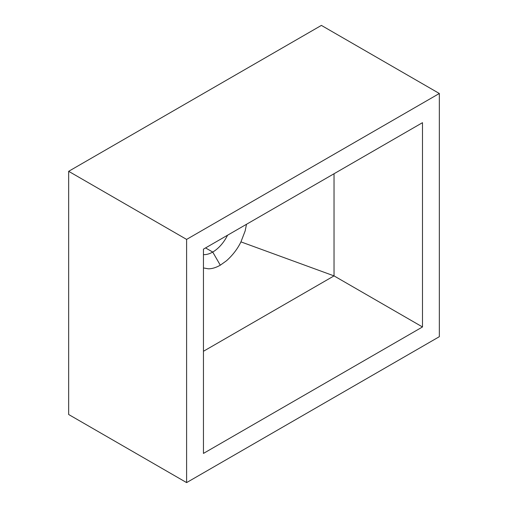 <?xml version="1.0" encoding="UTF-8"?>
<svg xmlns="http://www.w3.org/2000/svg" width="508" height="508" viewBox="0 0 508 508"><rect width="100%" height="100%" fill="white"/><g stroke="black" fill="none" stroke-linecap="round" stroke-linejoin="round"><path stroke-width="0.76" d="M212.719 252.057A26.803 15.475 120 0 0 227.559 235.217A26.803 15.475 -60 0 1 212.719 252.057L205.556 247.917L212.719 252.057A26.803 15.475 -60 0 1 203.454 254.61A26.803 15.475 120 0 0 212.719 252.057L220.301 265.189L212.719 252.057M226.555 260.718L220.301 265.189C215.97 267.64 211.969 268.846 208.312 268.802C211.969 268.846 215.97 267.64 220.301 265.189L226.555 260.718C232.81 255.073 237.611 248.793 240.944 241.878C237.611 248.793 232.81 255.073 226.555 260.718M245.167 230.892L240.944 241.878L245.167 230.892L246.501 224.282L245.167 230.892M203.454 249.136L422.491 122.676L422.491 326.962L334.029 275.888L334.029 173.749L334.029 275.888L422.491 326.962L203.454 453.415L203.454 249.136L422.491 122.676L422.491 326.962L203.454 453.415L203.454 249.136M203.454 351.276L334.029 275.888L240.944 241.878L334.029 275.888L203.454 351.276M186.607 482.6L186.607 239.408L68.663 171.317L68.663 414.509L186.607 482.6L68.663 414.509L68.663 171.317L186.607 239.408L439.337 93.491L321.393 25.4L68.663 171.317L321.393 25.4L439.337 93.491L439.337 336.683L186.607 482.6L439.337 336.683L439.337 93.491L186.607 239.408L186.607 482.6M203.454 267.945L208.312 268.802"/></g></svg>
